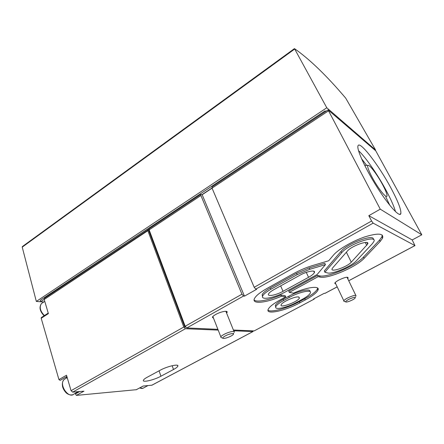 <?xml version="1.0" encoding="UTF-8"?>
<svg xmlns="http://www.w3.org/2000/svg" width="444" height="444" viewBox="0 0 444 444"><rect width="100%" height="100%" fill="white"/><g stroke="black" fill="none" stroke-linecap="round" stroke-linejoin="round"><path stroke-width="0.67" d="M314.141 299.117L254.146 330.919L314.247 299.062L314.291 298.584M217.887 329.326L186.785 327.955L185.17 326.257L241.952 294.2L243.556 296.02L244.45 296.148L256.671 289.283L255.8 289.138L373.138 223.138L414.946 245.593L412.21 239.938L421.8 234.798L375.796 150.882L328.066 109.873L380.264 209.163L368.82 215.679L371.584 221.012L373.138 223.138M244.45 296.148L202.175 194.727L200.81 194.433L200.916 195.51L241.952 294.2M44.583 298.24L149.006 229.071M149.284 228.671L149.134 229.87L200.916 195.51M185.17 326.257L149.134 229.87M289.305 292.402L293.506 293.123C307.72 286.841 320.407 285.481 317.959 290.132C316.539 292.868 312.315 296.142 305.283 299.95L299.889 302.825C285.115 310.922 265.312 315.19 268.209 309.307C269.414 306.81 273.365 303.702 280.064 299.978L285.731 296.903L281.441 296.231C266.489 302.875 251.659 304.529 254.368 298.762C255.7 295.926 259.862 292.518 266.844 288.533L293.345 273.743C299.761 270.207 306.316 267.427 312.998 265.407L328.704 260.761L333.416 255.161C338.089 249.511 352.086 241.253 364.48 237.007C377.822 232.867 383.866 233.233 382.606 238.106L380.197 241.431L364.124 258.314C356.166 267.133 327.761 279.204 320.057 277.084L318.198 276.629L289.305 292.402L288.75 291.153L317.61 275.369L318.198 276.629M314.08 299.117L313.475 299.017L324.303 293.268L325.047 293.334L337.201 286.885M254.146 330.919L233.394 330.009M347.708 278.66L348.14 278.049C347.824 276.59 344.744 277.245 338.9 280.02C336.574 281.296 335.187 282.362 334.743 283.228L335.853 284.049M226.59 313.081L227.073 312.393C228.238 310.223 220.707 311.583 215.679 314.496C213.836 315.545 212.737 316.455 212.382 317.221L213.558 318.298M212.049 186.963L212.043 188.123L254.196 287.29L255.8 289.138M283.039 291.32C276.251 295.16 267.038 296.908 268.509 294C269.086 292.801 270.834 291.375 273.754 289.721L299.839 275.269C306.915 271.234 315.978 269.619 314.391 272.588C313.708 273.942 311.766 275.519 308.552 277.311L283.039 291.32L280.647 285.903M270.945 289.238L297.197 274.647L309.912 269.258L325.446 264.635L317.105 274.542L285.647 291.769C274.958 297.802 260.4 300.599 262.693 295.981C263.586 294.1 266.339 291.852 270.945 289.238L270.374 287.923L296.592 273.315L309.296 267.926L324.825 263.32L325.446 264.635M375.563 149.983L345.709 98.152C326.723 75.746 309.646 59.241 294.483 48.635L326.79 107.775L375.563 149.983L375.091 150.272M79.698 391.53L75.425 393.917L76.368 395.393L136.302 389.699M75.425 393.917L75.68 393.068M67.199 377.539L65.612 377.217M41.442 317.493L41.198 318.27L58.941 379.609L60.184 380.364L66.883 376.479M22.416 246.525L22.228 247.147L36.325 301.421L326.79 107.775M44.383 298.379L44.222 299.484L147.869 230.708L147.863 229.615M76.368 395.393L83.955 391.158L72.672 392.135L71.068 390.681L66.511 375.213L58.941 379.609M71.068 390.681L183.788 327.039L147.869 230.708M41.198 318.27L48.379 313.619L44.222 299.484M183.788 327.039L185.403 328.732L218.193 330.108M160.201 370.224C167.394 366.228 179.332 363.558 177.805 366.211C177.389 367.083 175.957 368.181 173.51 369.502L160.95 376.212C154.018 380.042 142.041 382.828 143.412 380.214C143.778 379.409 145.11 378.382 147.402 377.134L160.201 370.224M252.997 331.563L151.942 385.187L143.179 386.03L136.092 389.815M151.682 385.292L252.925 331.568L233.699 330.763M252.925 331.568L253.235 330.88M421.8 234.798L380.264 209.163M390.887 187.923C378.66 165.018 359.523 140.065 357.986 145.876C356.543 149.334 365.262 168.559 377.056 187.157C388.839 205.805 399.75 217.654 400.827 213.675C401.376 209.918 398.063 201.332 390.887 187.923M148.346 229.509L184.787 327.084L185.398 326.74M184.787 327.084L185.642 327.123M44.195 299.378L40.654 301.726L40.254 300.344L325.075 110.878L325.458 111.605M201.987 194.655L211.999 188.012M40.654 301.726L43.801 301.976M325.075 110.878L325.724 111.427M36.325 301.421L43.751 302.009M225.291 335.925C229.62 333.516 235.525 332.673 232.911 334.804C230.863 336.73 223.437 339.255 222.855 338.211C222.588 337.734 223.399 336.974 225.291 335.925M221.462 337.634L220.846 337.379L220.835 336.829C221.184 336.18 222.216 335.387 223.926 334.449C228.582 331.857 235.442 330.441 234.304 332.273M348.806 299.339C353.868 297.064 355.916 296.72 354.956 298.29C353.102 300.072 346.181 302.769 345.726 301.881C345.537 301.387 346.559 300.544 348.806 299.339M344.328 301.387L343.795 301.199L343.806 300.749C344.244 300.022 345.537 299.089 347.696 297.946C353.08 295.432 355.883 294.777 356.099 295.965M382.639 184.715C377.789 175.585 370.324 165.457 368.276 165.318C366.011 164.785 370.024 174.503 376.19 184.216C382.34 193.973 387.828 199.278 386.952 194.872C386.502 192.652 385.065 189.266 382.639 184.715M366.644 165.373L361.494 158.597M389.788 205.261L385.781 196.803M395.499 211.638C394.039 206.421 390.953 199.412 386.247 190.615C377.75 174.736 365.479 156.96 358.524 150.683M317.632 288.056L317.41 288.955C316 291.702 311.782 294.983 304.762 298.795L299.373 301.676C287.196 308.297 270.735 312.826 267.998 310.128M281.441 296.231L280.891 294.988L285.187 295.671L285.731 296.903M280.891 294.988C268.981 300.227 256.582 302.63 254.096 299.955M382.267 235.076L381.923 236.791L379.526 240.132L363.497 257.07C355.566 265.917 327.184 277.983 319.469 275.829L320.057 277.084M319.469 275.829L317.61 275.369M372.311 243.745L356.582 260.584C351.415 266.483 331.785 274.714 327.295 272.871L324.869 272.222L341.664 252.741C348.362 244.206 378.038 234.055 373.793 241.669L372.311 243.745M324.869 272.222L324.27 270.951L341.009 251.398C347.147 243.462 374.847 233.333 373.343 239.527M302.087 299.45L296.648 302.358C286.896 307.72 273.887 310.489 275.835 306.643C276.64 304.984 279.254 302.936 283.666 300.499L289.283 297.452C299.356 291.858 312.448 289.211 310.323 293.057C309.413 294.827 306.671 296.958 302.087 299.45M275.735 306.926L275.313 305.444C276.118 303.779 278.727 301.726 283.133 299.284L288.744 296.237C298.412 290.853 311.166 288.112 309.884 291.553M262.537 296.498L262.138 294.683C263.026 292.79 265.773 290.537 270.374 287.923M298.596 296.975L299.417 298.079C298.163 301.781 279.154 308.747 281.163 304.751C281.912 302.081 295.21 296.142 298.596 296.975M332.795 267.732L347.391 251.06C351.72 245.665 370.263 239.333 367.643 244.111L351.271 262.176C347.114 267.044 329.959 272.905 332.151 268.676L332.795 267.732M412.21 239.938L368.82 215.679M202.175 194.727L212.06 188.167M186.785 327.955L243.556 296.02M324.886 293.379L337.19 286.852M348.718 280.736L414.946 245.593M254.196 287.29L371.584 221.012M22.228 247.147L294.588 49.106M72.672 392.135L185.403 328.732M212.043 188.123L328.432 110.889M139.777 387.867C141.325 388.689 142.618 388.689 143.662 387.873L147.885 385.625M65.79 378.466L64.336 379.304C58.281 384.104 68.576 399.445 74.137 393.933L78.194 391.658M42.602 302.769L41.486 303.507C39.161 307.037 40.127 311.061 44.394 315.579M304.762 298.795L305.283 299.95M299.373 301.676L299.889 302.825M379.526 240.132L380.197 241.431M363.497 257.07L364.124 258.314M341.009 251.398L341.664 252.741M309.296 267.926L309.912 269.258M296.592 273.315L297.197 274.647M288.744 296.237L289.283 297.452M283.133 299.284L283.666 300.499M346.376 252.225L351.271 262.176M365.268 242.468L366.75 245.382M306.277 272.383L308.552 277.311M172.15 365.712L173.51 369.502M159.074 370.834L160.95 376.212M149.123 228.777L200.81 194.433M348.729 280.763L414.99 245.61M22.317 246.598L294.405 48.629M211.921 187.046L328.066 109.873M48.23 313.092L41.309 317.577M143.223 386.025L136.264 389.743M139.538 387.995L142.901 388.311M67.227 377.633L64.336 379.304C62.704 380.83 62.082 383.039 62.465 385.93C62.532 386.846 63.253 389.776 66.345 393.012C68.62 394.788 70.824 395.338 72.96 394.655M44.766 301.337L41.486 303.507C38.906 307.176 39.782 311.255 44.117 315.756M227.073 312.393L226.706 311.483M348.14 278.049L347.774 277.3M233.366 333.71L233.638 333.05M222.855 338.211L220.846 337.379M234.01 331.535L225.885 311.316M220.835 336.829L212.865 316.528M355.289 297.336L355.533 296.631M345.726 301.881L343.795 301.199M355.805 295.36L347.014 277.228M343.806 300.749L335.17 282.617M368.009 165.329L364.707 165.434M399.522 214.402L400.827 213.675M381.923 236.791L382.606 238.106M262.138 294.683L262.693 295.981M275.313 305.444L275.835 306.643M317.41 288.955L317.959 290.132M366.849 242.557L367.643 244.111M298.956 297.064L299.417 298.079M313.736 271.184L314.391 272.588M177.506 365.373L177.805 366.211"/></g></svg>
